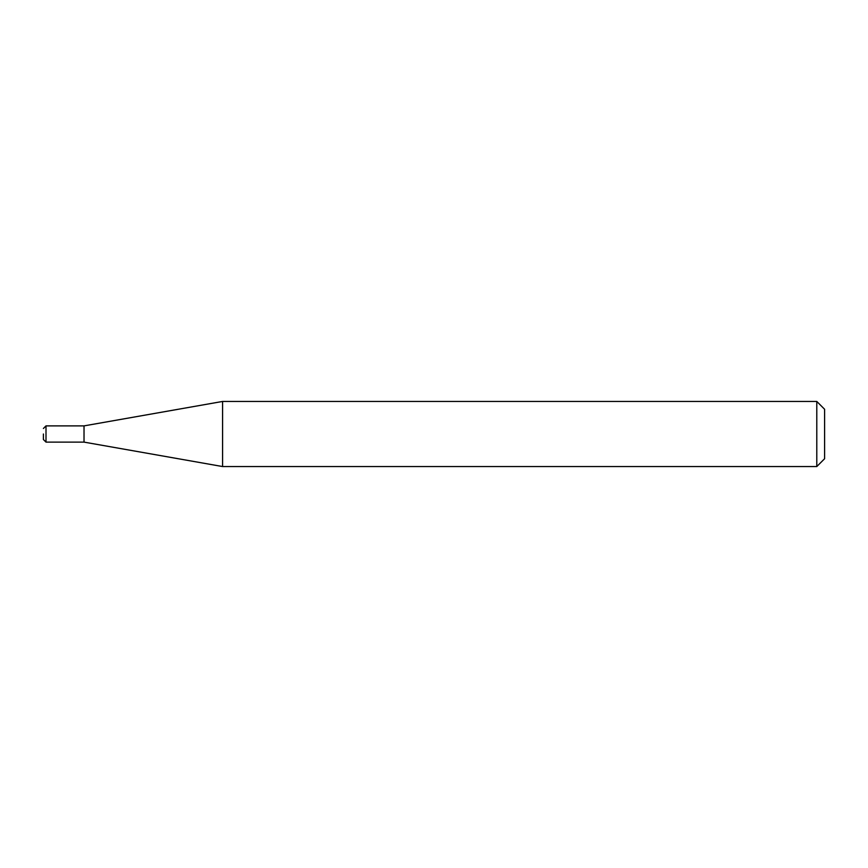 <?xml version="1.0" encoding="UTF-8"?>
<svg xmlns="http://www.w3.org/2000/svg" width="868" height="868" viewBox="0 0 868 868"><rect width="100%" height="100%" fill="white"/><g stroke="black" fill="none" stroke-linecap="round" stroke-linejoin="round"><path stroke-width="1.3" d="M43.4 434L43.4 439.512L43.4 434M84.022 442.116L84.022 425.884L222.588 401.45L222.588 466.55L84.022 442.116L46.004 442.116L43.4 439.512M816.788 401.45L824.6 409.262L824.6 458.738L816.788 466.55L816.788 401.45L222.588 401.45M84.022 425.884L46.004 425.884L46.004 442.116M816.788 466.55L222.588 466.55M46.004 425.884L43.4 428.488"/></g></svg>
